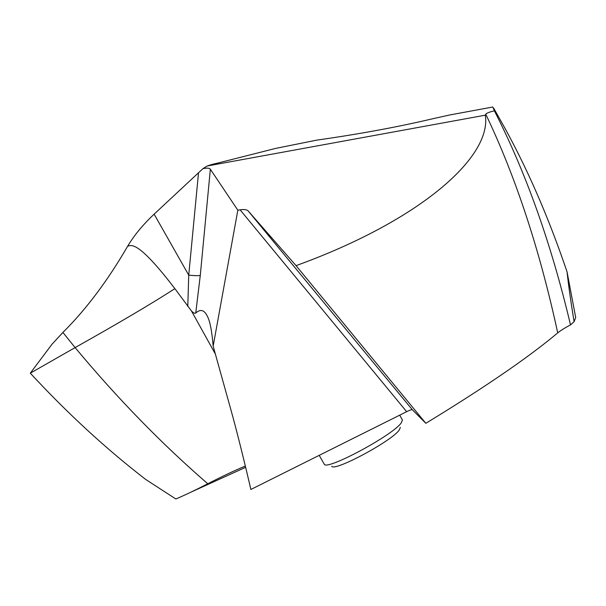<?xml version="1.0" encoding="UTF-8"?>
<svg xmlns="http://www.w3.org/2000/svg" width="606" height="606" viewBox="0 0 606 606"><rect width="100%" height="100%" fill="white"/><g stroke="black" fill="none" stroke-linecap="round" stroke-linejoin="round"><path stroke-width="0.91" d="M30.3 373.175C67.448 413.337 105.959 448.788 145.819 479.535C105.959 448.788 67.448 413.337 30.3 373.175L52.04 344.193L30.3 373.175L75.106 347.586C117.572 398.596 161.802 443.986 207.797 483.77C221.872 476.536 234.393 470.627 245.354 466.037M175.861 498.988L145.819 479.535L175.861 498.988C184.86 495.155 195.511 490.08 207.797 483.77M127.593 246.309C134.085 235.408 142.933 224.69 154.136 214.16L202.874 168.71C206.941 167.794 209.434 167.96 210.35 169.218L237.84 210.206L213.16 346.124C211.986 331.8 210.168 322.089 207.729 316.991C204.57 309.977 200.578 308.659 195.738 313.037C194.92 313.696 193.503 313.022 191.488 311.014L174.869 288.653C138.888 241.544 131.464 244.65 127.593 246.309C107.754 280.593 86.196 309.31 62.918 332.444L52.04 344.193L62.918 332.444C86.196 309.31 107.754 280.593 127.593 246.309C134.085 235.408 142.933 224.69 154.136 214.16L202.874 168.71L207.131 166.014L211.994 164.431L218.031 162.999L207.131 166.014L485.315 115.178L485.754 114.201C515.683 176.74 539.673 249.634 557.725 332.899C560.633 330.528 564.898 327.854 570.511 324.892L574.087 321.672L575.7 317.529L567.049 271.844C568.466 284.994 570.814 301.606 574.087 321.672M425.836 423.306L296.054 265.648L248.119 210.873L412.353 409.754L425.836 423.306C484.505 387.56 528.47 357.426 557.725 332.899M412.353 409.754C411.8 409.444 409.906 410.088 406.664 411.679L250.869 489.474C244.521 462.128 238.408 437.517 232.522 415.625L213.16 346.124M174.869 288.653C151.864 303.523 118.609 323.165 75.106 347.586L62.918 332.444M198.488 173.127L188.731 275.162L187.792 306.439M154.136 214.16L188.731 275.162C194.541 275.715 198.389 275.821 200.275 275.465L195.738 313.037M296.054 265.648C419.784 220.804 491.981 157.181 485.315 115.178M237.84 210.206L240.09 209.835C244.059 209.237 246.74 209.585 248.119 210.873M275.692 148.394L218.031 162.999L275.692 148.394L316.658 140.145L275.692 148.394M449.75 114.966L492.837 107.012L449.75 114.966L432.843 118.723C398.134 126.934 359.403 134.077 316.658 140.145C359.403 134.077 398.134 126.934 432.843 118.723L449.75 114.966L492.837 107.012L494.375 110.822C489.428 112.004 486.557 113.133 485.754 114.201M493.731 108.216L501.238 121.617C526.152 165.802 548.089 215.88 567.049 271.844L575.7 317.529M494.375 110.822C525.91 172.422 551.286 243.779 570.511 324.892M319.21 455.348L324.293 464.249C326.657 470.824 393.544 434.881 401.323 422.753L402.429 420.041L399.71 415.155M331.687 466.241C334.073 472.036 392.446 440.713 399.346 429.851L400.331 427.412M500.435 120.177C525.675 164.718 547.877 215.274 567.049 271.844M245.665 467.309L190.943 492.148M202.874 168.71L207.131 166.014M215.554 354.374L191.488 311.014M210.35 169.218L200.275 275.465M240.09 209.835L406.664 411.679"/></g></svg>
